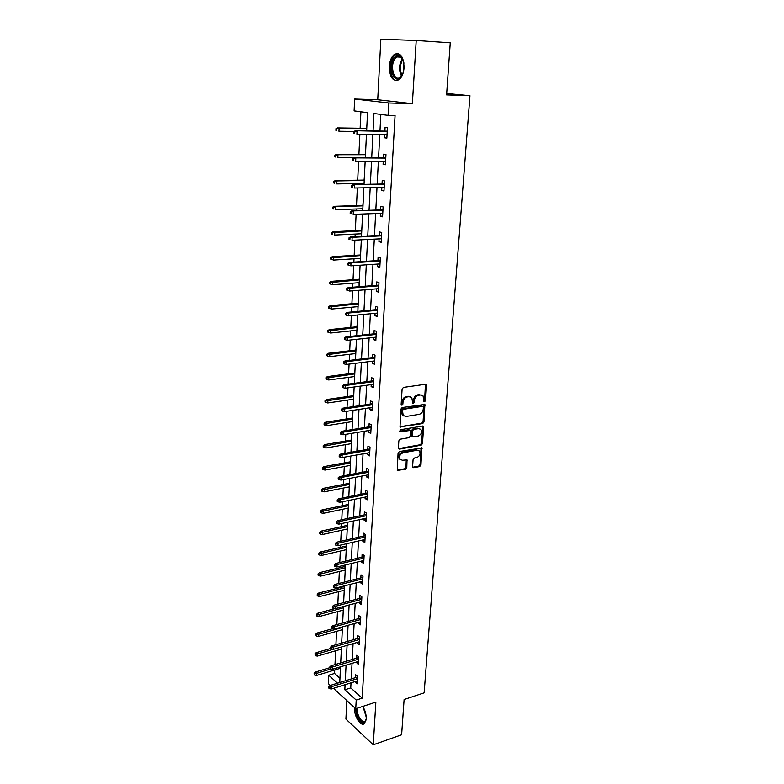 <?xml version="1.0" encoding="UTF-8"?>
<svg xmlns="http://www.w3.org/2000/svg" width="784" height="784" viewBox="0 0 784 784"><rect width="100%" height="100%" fill="white"/><g stroke="black" fill="none" stroke-linecap="round" stroke-linejoin="round"><path stroke-width="1.18" d="M424.575 401.78L425.487 400.663L426.545 385.532L425.447 384.268L403.437 387.414L402.104 389.04L401.143 404.387L401.937 405.259L402.868 404.123L402.996 402.143C403.407 399.321 404.818 397.586 407.229 396.949L409.072 396.675L411.806 397.674L412.737 403.29L413.335 403.515L414.256 402.378L414.383 400.418C414.805 397.606 416.206 395.891 418.578 395.263L420.391 394.989L423.066 395.959L423.801 400.918L424.575 401.78M423.85 401.32L424.585 400.242L425.447 384.268M401.192 404.799L402.114 401.722L402.996 402.143M412.6 403.045L413.501 399.997L414.383 400.418M354.642 707.697L354.603 708.187C353.907 716.174 360.944 727.16 364.521 723.495L366.216 718.83C366.314 714.42 365.158 710.284 362.747 706.423M404.064 67.61C403.652 56.683 400.487 52.234 394.558 54.272C391.51 56.605 389.756 60.711 389.295 66.581C389.707 77.43 392.892 81.84 398.85 79.801C401.829 77.508 403.574 73.441 404.064 67.61M412.6 466.549L413.697 467.695L419.685 466.539L420.959 464.951L421.851 447.909L399.37 451.535L398.056 453.152L397.253 470.38L405.514 469.273L406.798 467.666L407.023 459.855L402.496 460.237L400.124 459.404C398.899 456.435 399.86 454.24 402.976 452.809L417.215 450.212L419.499 451.006C420.734 453.936 419.803 456.131 416.706 457.582L414.354 458.023L413.07 459.62L412.6 466.549M351.026 682.835L350.762 687.911L362.208 698.142L356.22 700.073L355.75 708.726L333.465 688.323M416.216 40.474L380.848 39.2L377.731 99.764L412.364 103.684L416.216 40.474L450.251 42.806L446.586 94.893L469.949 95.726L424.134 692.85L404.103 699.514L401.624 734.775L373.262 744.8L375.859 702.111L355.75 708.726M412.364 103.684L388.746 102.988L388.07 115.375L373.939 113.513L373.057 130.977M362.208 698.142L395.067 115.532L388.07 115.375M422.694 423.576L423.977 421.978L424.879 404.446L402.163 407.533L400.84 409.16L400.026 426.888L422.694 423.576L421.812 423.135L423.095 421.537L424.075 404.142M423.615 427.221L422.458 443.607L421.175 445.194L399.526 449.095L398.39 447.909L398.84 440.824L400.154 439.207L409.023 437.658L410.326 436.051L410.385 430.465L400.261 431.719L399.644 431.504L400.389 429.74L422.517 426.026L423.615 427.221L422.733 426.77L421.586 443.146L422.458 443.607M346.861 700.582L345.911 719.065L373.262 744.8M469.949 95.726L446.684 93.482M380.838 114.425L379.966 131.065M379.789 134.417L378.564 157.8M378.378 161.181L377.182 184.132M376.996 187.552L375.82 210.083M375.634 213.542L374.478 235.661M374.291 239.14L373.155 260.866M372.968 264.384L371.851 285.709M371.665 289.257L370.567 310.199M370.381 313.767L369.303 334.337M369.117 337.943L368.049 358.141M367.863 361.767L366.824 381.622M366.628 385.267L365.609 404.769M365.413 408.435L364.413 427.594M364.217 431.288L363.227 450.114M363.031 453.828L362.061 472.321M361.865 476.064L360.914 494.234M360.718 497.997L359.778 515.862M359.582 519.635L358.66 537.187M358.464 540.989L357.563 558.237M357.357 562.05L356.465 579.013M356.269 582.845L355.397 599.515M355.191 603.366L354.329 619.762M354.133 623.623L353.29 639.734M353.084 643.615L352.251 659.462M352.045 663.342L351.232 678.934M384.699 134.466L384.523 137.778L386.865 138.151L387.423 127.812L385.071 127.469L384.875 131.124M383.258 161.161L383.092 164.317L385.414 164.767L385.963 154.575L383.641 154.154L383.445 157.78M381.847 187.454L381.681 190.463L383.984 190.992L384.532 180.947L382.22 180.457L382.033 184.044M380.456 213.366L380.299 216.237L382.572 216.825L383.111 206.937L380.828 206.368L380.642 209.916M379.084 238.895L378.937 241.629L381.191 242.295L381.72 232.544L379.456 231.907L379.27 235.425M377.721 264.061L377.584 266.658L379.819 267.393L380.348 257.779L378.104 257.074L377.917 260.553M376.389 288.865L376.261 291.334L378.476 292.128L378.986 282.652L376.761 281.887L376.585 285.337M375.075 313.316L374.948 315.658L377.143 316.511L377.653 307.171L375.448 306.338L375.262 309.758M373.782 337.424L373.654 339.639L375.84 340.56L376.34 331.348L374.154 330.456L373.968 333.837M372.498 361.189L372.39 363.286L374.546 364.266L375.036 355.181L372.87 354.231L372.694 357.573M371.234 384.63L371.126 386.6L373.272 387.639L373.762 378.682L371.616 377.672L371.43 380.985M369.989 407.739L369.891 409.601L372.018 410.689L372.498 401.859L370.371 400.791L370.195 404.083M368.764 430.534L368.676 432.288L370.773 433.425L371.253 424.722L369.137 423.595L368.96 426.849M367.559 453.025L367.471 454.661L369.558 455.857L370.019 447.262L367.931 446.086L367.755 449.31M366.363 475.202L366.285 476.731L368.353 477.975L368.813 469.508L366.736 468.273L366.559 471.468M365.187 497.085L365.109 498.506L367.157 499.81L367.618 491.45L365.56 490.167L365.383 493.332M364.021 518.675L363.952 519.998L365.991 521.34L366.442 513.089L364.393 511.766L364.227 514.902M362.874 539.97L362.816 541.195L364.834 542.587L365.275 534.453L363.247 533.081L363.08 536.187M361.747 560.991L361.689 562.118L363.688 563.559L364.129 555.523L362.12 554.112L361.953 557.189M360.63 581.738L360.571 582.777L362.561 584.256L362.992 576.328L361.003 574.858L360.836 577.916M359.533 602.21L359.474 603.161L361.453 604.68L361.875 596.859L359.895 595.35L359.738 598.378M358.445 622.418L358.396 623.28L360.346 624.838L360.767 617.116L358.807 615.567L358.651 618.566M357.367 642.37L357.328 643.135L359.268 644.742L359.68 637.118L357.739 635.53L357.573 638.499M356.308 662.068L358.2 664.391L358.602 656.865L356.671 655.238L356.514 658.188M355.26 681.512L357.141 683.795L357.543 676.367L355.632 674.691L355.475 677.611M360.914 111.798L360.14 128.253M359.866 134.201L358.915 154.419M358.592 161.288L357.71 180.202M357.553 183.534L357.504 184.505M357.347 187.964L356.514 205.614M356.357 208.985L356.279 210.759M356.112 214.248L355.338 230.672M355.181 234.063L355.064 236.621M354.897 240.149L354.182 255.368M354.025 258.789L353.868 262.111M353.702 265.668L353.045 279.721M352.878 283.171L352.692 287.228M352.516 290.815L351.918 303.731M351.751 307.21L351.526 311.983M351.359 315.599L350.801 327.418M350.644 330.917L350.379 336.385M350.213 340.031L349.713 350.771M349.546 354.299L349.252 360.444M349.086 364.109L348.625 373.811M348.459 377.359L348.145 384.16M347.969 387.855L347.567 396.528M347.4 400.105L347.047 407.553M346.871 411.257L346.508 418.95M346.342 422.547L345.969 430.612M345.793 434.346L345.47 441.069M345.303 444.685L344.901 453.348M344.725 457.101L344.45 462.893M344.284 466.519L343.843 475.78M343.666 479.553L343.441 484.424M343.274 488.079L342.814 497.909M342.628 501.701L342.441 505.68M342.275 509.355L341.785 519.733M341.608 523.545L341.461 526.662M341.285 530.347L340.775 541.264M340.599 545.096L340.491 547.359M340.315 551.064L339.776 562.51M339.599 566.352L339.531 567.802M339.354 571.516L338.796 583.472M338.619 587.334L338.59 587.98M338.414 591.714L337.826 604.16M337.473 611.647L336.865 624.574M336.552 631.336L335.924 644.722M335.64 650.769L334.993 664.616M334.739 669.957L334.582 673.446L339.962 678.258M366.932 124.793L366.598 128.351M366.314 134.27L366.442 134.877M365.658 150.9L365.334 154.409M364.403 176.625L364.08 180.095M363.923 183.417L363.874 184.387M363.168 201.988L362.855 205.418M362.688 208.769L362.6 210.543M361.953 226.988L361.64 230.378M361.473 233.759L361.346 236.307M360.748 251.635L360.434 254.986M360.268 258.397L360.297 261.023M359.562 275.939L359.258 279.251M359.092 282.691L359.111 285.19M358.396 299.9L358.092 303.183M357.925 306.652L357.955 309.033M357.249 323.537L356.945 326.781M356.769 330.27L356.808 332.534M356.112 346.842L355.809 350.056M355.632 353.574L355.681 355.73M354.985 369.842L354.691 373.017M354.515 376.555L354.564 378.603M353.888 392.519L353.584 395.665M353.417 399.223L353.466 401.163M352.79 414.903L352.496 418.009M352.32 421.596L352.379 423.429M351.722 436.982L351.428 440.059M351.252 443.656L351.31 445.39M350.654 458.767L350.37 461.815M350.193 465.431L350.252 467.068M349.605 480.269L349.321 483.287M349.145 486.923L349.213 488.461M348.576 501.486L348.292 504.475M348.116 508.13L348.184 509.571M347.557 522.428L347.273 525.388M347.096 529.063L347.165 530.415M346.371 543.763L346.263 546.027M346.087 549.721L346.165 550.985M345.342 564.96L345.274 566.411M345.097 570.115L345.176 571.291M344.323 585.883L344.294 586.52M344.117 590.244L344.196 591.342M343.147 610.128L343.235 611.138M342.187 629.758L342.275 630.679M341.697 642.596L341.54 643.115M341.246 649.142L341.334 649.985M340.766 661.745L340.57 662.95M340.315 668.282L340.413 669.056M330.299 685.422L328.339 683.628L328.721 675.22L337.532 683.178M334.582 673.446L328.721 675.22M366.638 130.889L367.52 112.671L354.113 110.907L354.652 99.039L388.746 102.988M377.731 99.764L354.652 99.039M345.087 684.687L344.833 689.783L356.22 700.073M372.89 134.338L371.704 157.819M371.538 161.22L370.371 184.26M370.195 187.699L369.048 210.318M368.882 213.787L367.755 235.994M367.578 239.492L366.481 261.297M366.295 264.825L365.217 286.238M365.04 289.796L363.972 310.817M363.796 314.404L362.747 335.052M362.571 338.659L361.542 358.945M361.355 362.58L360.356 382.504M360.17 386.159L359.18 405.73M358.994 409.415L358.023 428.642M357.837 432.347L356.877 451.231M356.691 454.965L355.76 473.526M355.564 477.27L354.642 495.508M354.456 499.281L353.545 517.195M353.359 520.988L352.467 538.598M352.271 542.41L351.399 559.717M351.203 563.539L350.35 580.562M350.154 584.403L349.311 601.122M349.115 604.983L348.282 621.428M348.086 625.299L347.273 641.469M347.077 645.35L346.273 661.245M346.077 665.146L345.283 680.777M339.756 682.492L340.521 666.821M340.707 662.911L341.481 646.967M341.677 643.076L342.461 626.867M342.657 622.976L343.461 606.493M343.647 602.622L344.46 585.844M344.646 581.993L345.479 564.931M345.666 561.089L346.518 543.733M346.704 539.911L347.567 522.252M347.743 518.449L348.625 500.476M348.811 496.693L349.703 478.397M349.88 474.634L350.791 456.023M350.977 452.28L351.898 433.327M352.075 429.612L353.016 410.326M353.202 406.622L354.152 386.992M354.329 383.317L355.309 363.335M355.485 359.68L356.475 339.335M356.651 335.709L357.661 314.992M357.837 311.395L358.866 290.296M359.043 286.728L360.091 265.237M360.258 261.699L361.326 239.816M361.502 236.307L362.58 214.012M362.757 210.533L363.864 187.827M364.031 184.387L365.158 161.249M365.324 157.839L366.471 134.27M350.762 687.911L344.833 689.783M384.523 137.778L386.884 137.798M383.092 164.317L385.434 164.297M381.681 190.463L384.013 190.414M380.299 216.237L382.612 216.149M378.937 241.629L381.23 241.511M377.584 266.658L379.868 266.501M376.261 291.334L378.525 291.148M374.948 315.658L377.202 315.433M373.654 339.639L375.899 339.384M372.39 363.286L374.615 363.002M371.126 386.6L373.341 386.296M369.891 409.601L372.096 409.268M368.676 432.288L370.861 431.925M367.471 454.661L369.646 454.269M366.285 476.731L368.441 476.319M365.109 498.506L367.255 498.065M363.952 519.998L366.089 519.527M362.816 541.195L364.932 540.705M361.689 562.118L363.796 561.609M360.571 582.777L362.669 582.238M359.474 603.161L361.561 602.602M358.396 623.28L360.464 622.702M357.328 643.135L359.386 642.537M356.269 662.745L358.317 662.127M355.23 682.109L357.269 681.472M421.635 395.048L420.391 394.989M413.501 399.997C413.923 397.194 415.314 395.469 417.686 394.842L419.509 394.577M410.365 396.743L409.072 396.675M402.114 401.722C402.525 398.899 403.936 397.165 406.347 396.528L408.18 396.253M400.908 427.202L400.036 426.751L421.812 423.135M423.36 407.19L422.596 406.328L403.388 409.326L402.466 410.463L403.172 415.461L405.965 416.48L419.068 414.373C421.41 413.727 422.801 412.012 423.223 409.238L423.36 407.19M403.691 415.961L402.29 415.03L401.457 412.1L401.584 410.032L402.506 408.895L421.704 405.906M399.526 449.095L398.654 448.624L420.302 444.734L421.586 443.146M409.758 430.142L408.65 429.71L399.507 431.249M418.137 436.08C421.273 434.63 422.194 432.405 420.91 429.407L418.646 428.613L413.629 429.456L412.325 431.063L412.266 436.639L418.137 436.08M419.705 428.642L418.646 428.613M412.002 436.502L411.139 435.306L411.453 430.622L412.756 429.015L417.764 428.162M422.733 426.77L422.576 426.016M418.342 450.251L417.215 450.212M400.408 459.708L399.262 458.924C398.047 455.965 398.997 453.769 402.114 452.339L416.343 449.742M398.154 470.694L397.292 470.204L404.652 468.783L405.936 467.186L406.269 459.542M413.697 467.695L412.835 467.215L418.813 466.059L420.087 464.471L421.086 447.605M335.983 128.645L335.915 130.36L336.787 130.497L336.865 128.782L335.983 128.645L339.08 128.174L338.953 131.261L353.956 131.447M336.787 130.497L335.915 130.36M336.865 128.782L339.08 128.174L366.745 128.576M337.502 127.929L366.755 128.351M387.237 131.153L355.407 130.752L387.227 131.389M354.799 131.634L353.888 131.487L353.809 133.241L354.721 133.388L354.799 131.634L357.063 131.006L356.916 134.162L387.061 134.495M354.721 133.388L353.809 133.241M355.407 130.752L353.888 131.487M403.329 72.314L400.33 77.587C392.921 84.956 387.521 63.367 395.087 56.732C396.861 55.115 398.644 54.9 400.428 56.095L403.838 62.573M402.849 59.319L400.908 56.958L396.724 56.928L395.959 57.546C389.325 63.288 393.382 82.477 400.163 77.361L402.006 75.421M403.427 71.912L403.897 62.985M398.272 53.567L394.695 55.194C388.031 60.936 389.746 80.517 396.89 80.615M366.206 719.026L366.128 719.408C364.56 727.552 355.515 717.448 356.289 708.589L356.289 708.54M357.269 708.226L357.23 708.746C356.671 715.145 362.316 723.936 365.177 720.996L366.069 719.653M355.534 708.52C356.455 717.576 359.356 722.642 364.246 723.71M334.915 155.193L334.846 156.878L335.719 157.045L335.787 155.359L334.915 155.193L336.424 154.448L337.982 154.742L337.865 157.79L365.324 157.702M335.719 157.045L334.846 156.878M335.787 155.359L337.982 154.742L365.471 154.713M336.424 154.448L365.491 154.409M333.866 181.339L333.798 183.005L334.66 183.211L334.729 181.545L333.866 181.339L335.366 180.565L336.914 180.928L336.787 183.917L364.07 183.417M334.66 183.211L333.798 183.005M334.729 181.545L336.914 180.928L364.217 180.467M335.366 180.565L364.237 180.095M385.797 157.77L354.172 157.878L385.777 158.094M353.564 158.819L352.653 158.642L352.575 160.367L353.486 160.544L353.564 158.819L355.809 158.192L355.671 161.298L385.61 161.141M353.486 160.544L352.575 160.367M354.172 157.878L352.653 158.642M384.366 183.995L352.957 184.593L384.346 184.397M352.349 185.602L351.448 185.387L351.369 187.092L352.271 187.298L352.349 185.602L354.574 184.965L354.437 188.023L384.18 187.405M352.271 187.298L351.369 187.092M352.957 184.593L351.448 185.387M332.828 207.113L332.769 208.76L333.621 208.985L333.68 207.339L332.828 207.113L334.317 206.319L335.856 206.721L335.728 209.671L362.835 208.769M333.621 208.985L332.769 208.76M333.68 207.339L335.856 206.721L362.982 205.859M334.317 206.319L363.002 205.418M331.808 232.515L331.75 234.132L332.592 234.387L332.661 232.77L331.808 232.515L333.288 231.692L334.807 232.142L334.69 235.053L361.62 233.759M332.592 234.387L331.75 234.132M332.661 232.77L361.757 230.888M333.288 231.692L361.787 230.369M330.809 257.554L330.74 259.151L331.583 259.435L331.642 257.838L330.809 257.554L332.269 256.701L333.778 257.201L333.661 260.072L360.424 258.397M331.642 257.838L360.562 255.564M332.269 256.701L360.591 254.976M333.661 260.072L331.583 259.435M382.955 209.838L351.751 210.916L382.925 210.308M351.154 211.984L350.262 211.739L350.183 213.415L351.075 213.66L351.154 211.984L353.359 211.337L353.221 214.355L382.768 213.277M351.075 213.66L350.183 213.415M351.751 210.916L350.262 211.739M381.573 235.308L350.575 236.846L352.163 237.327L381.543 235.857M349.968 237.973L349.086 237.709L349.007 239.355L349.889 239.62L349.968 237.973L352.163 237.327L352.026 240.296L381.377 238.777M349.889 239.62L349.007 239.355M350.575 236.846L349.086 237.709M380.201 260.406L349.409 262.405L350.987 262.924L380.171 261.033M348.802 263.581L347.929 263.287L347.851 264.914L348.733 265.208L348.802 263.581L350.987 262.924L350.85 265.854L380.015 263.914M349.409 262.405L347.929 263.287M348.733 265.208L350.85 265.854M378.858 285.151L348.253 287.581L349.821 288.159L378.819 285.837M347.655 288.816L346.793 288.492L346.714 290.1L347.586 290.423L347.655 288.816L349.821 288.159L349.693 291.04L378.662 288.679M348.253 287.581L346.793 288.492M347.586 290.423L349.693 291.04M377.525 309.543L347.126 312.404L348.674 313.022L377.486 310.297M346.528 313.688L345.666 313.335L345.597 314.923L346.459 315.266L346.528 313.688L348.674 313.022L348.547 315.864L377.329 313.1M347.126 312.404L345.666 313.335M346.459 315.266L348.547 315.864M376.212 333.592L346.009 336.865L347.547 337.532L376.173 334.415M345.411 338.198L344.558 337.826L344.49 339.384L345.342 339.756L345.411 338.198L347.547 337.532L347.42 340.334L376.016 337.179M346.009 336.865L344.558 337.826M345.342 339.756L347.42 340.334M374.919 357.308L344.911 360.973L346.44 361.689L374.879 358.19M344.313 362.365L343.47 361.963L343.402 363.502L344.245 363.894L344.313 362.365L346.44 361.689L346.312 364.452L374.723 360.914M344.911 360.973L343.47 361.963M344.245 363.894L346.312 364.452M373.654 380.691L343.823 384.748L345.342 385.503L373.596 381.641M343.235 386.179L342.392 385.757L342.324 387.276L343.167 387.698L343.235 386.179L345.342 385.503L345.215 388.227L373.449 384.327M343.823 384.748L342.392 385.757M343.167 387.698L345.215 388.227M372.39 403.75L342.755 408.19L344.254 408.983L372.341 404.76M342.167 409.669L341.334 409.228L341.265 410.718L342.098 411.159L342.167 409.669L344.254 408.983L344.137 411.678L372.194 407.406M342.755 408.19L341.334 409.228M342.098 411.159L344.137 411.678M371.155 426.496L341.706 431.308L343.186 432.141L371.097 427.564M341.109 432.827L340.285 432.356L340.217 433.836L341.05 434.297L341.109 432.827L343.186 432.141L343.069 434.787L370.95 430.171M341.706 431.308L340.285 432.356M341.05 434.297L343.069 434.787M369.93 448.928L340.658 454.103L342.138 454.975L369.872 450.055M340.07 455.661L339.256 455.171L339.188 456.631L340.011 457.111L340.07 455.661L342.138 454.975L342.02 457.591L369.734 452.633M340.658 454.103L339.256 455.171M340.011 457.111L342.02 457.591M368.725 471.066L339.639 476.574L341.099 477.495L368.666 472.242M339.051 478.181L338.237 477.672L338.178 479.112L338.982 479.622L339.051 478.181L341.099 477.495L340.981 480.073L368.519 474.79M339.639 476.574L338.237 477.672M338.982 479.622L340.981 480.073M367.539 492.901L338.629 498.751L340.08 499.702L367.471 494.136M338.041 500.398L337.238 499.869L337.169 501.28L337.973 501.809L338.041 500.398L340.08 499.702L339.962 502.25L367.333 496.644M338.629 498.751L337.238 499.869M337.973 501.809L339.962 502.25M366.363 514.441L337.63 520.625L339.07 521.615L366.295 515.735M337.042 522.311L336.248 521.762L336.179 523.153L336.983 523.702L337.042 522.311L339.07 521.615L338.953 524.124L366.157 518.204M337.63 520.625L336.248 521.762M336.983 523.702L338.953 524.124M365.207 535.697L336.64 542.205L338.071 543.224L365.128 537.04M336.062 543.929L335.268 543.361L335.209 544.733L336.003 545.301L336.062 543.929L338.071 543.224L337.963 545.703L365.001 539.48M336.64 542.205L335.268 543.361M336.003 545.301L337.963 545.703M364.06 556.679L335.67 563.49L337.091 564.549L363.992 558.071M335.091 565.254L334.307 564.666L334.249 566.019L335.033 566.616L335.091 565.254L337.091 564.549L336.973 566.989L363.854 560.482M335.67 563.49L334.307 564.666M335.033 566.616L336.973 566.989M362.933 577.387L334.719 584.501L336.12 585.589L362.855 578.827M334.141 586.295L333.357 585.687L333.298 587.03L334.072 587.637L334.141 586.295L336.12 585.589L336.013 588L362.727 581.199M334.719 584.501L333.357 585.687M334.072 587.637L336.013 588M361.826 597.82L333.768 605.228L335.16 606.346L361.738 599.309M333.19 607.061L332.416 606.434L332.357 607.757L333.131 608.384L333.19 607.061L335.16 606.346L335.052 608.727L361.61 601.651M333.768 605.228L332.416 606.434M333.131 608.384L335.052 608.727M360.728 617.998L332.837 625.691L334.219 626.837L360.64 619.527M332.259 627.553L331.495 626.916L331.436 628.219L332.2 628.856L332.259 627.553L334.219 626.837L334.111 629.18L360.513 621.839M332.837 625.691L331.495 626.916M332.2 628.856L334.111 629.18M329.809 282.24L329.75 283.808L330.583 284.112L330.642 282.544L329.809 282.24L331.269 281.358L332.769 281.907L332.651 284.729L359.239 282.681M330.642 282.544L359.376 279.898M331.269 281.358L359.405 279.241M332.651 284.729L330.583 284.112M328.839 306.573L328.77 308.122L329.594 308.455L329.662 306.907L328.839 306.573L330.28 305.662L331.769 306.26L331.652 309.043L358.072 306.632M329.662 306.907L358.2 303.888M330.28 305.662L358.239 303.173M331.652 309.043L329.594 308.455M327.869 330.564L327.81 332.093L328.623 332.445L328.692 330.917L327.869 330.564L329.309 329.633L330.779 330.27L330.672 333.014L356.916 330.26M328.692 330.917L357.053 327.545M329.309 329.633L357.092 326.771M330.672 333.014L328.623 332.445M326.918 354.221L326.859 355.72L327.673 356.103L327.732 354.593L326.918 354.221L328.349 353.261L329.809 353.947L329.701 356.651L355.779 353.555M327.732 354.593L355.916 350.889M328.349 353.261L355.956 350.046M329.701 356.651L327.673 356.103M325.987 377.545L325.928 379.035L326.732 379.436L326.791 377.947L325.987 377.545L327.408 376.575L328.859 377.29L328.741 379.966L354.662 376.536M326.791 377.947L354.789 373.899M327.408 376.575L354.838 372.998M328.741 379.966L326.732 379.436M325.056 400.555L324.997 402.025L325.801 402.447L325.86 400.977L325.056 400.555L326.477 399.556L327.908 400.32L327.8 402.956L353.555 399.203M325.86 400.977L353.682 396.606M326.477 399.556L353.731 395.646M327.8 402.956L325.801 402.447M324.145 423.252L324.086 424.693L324.88 425.144L324.939 423.693L324.145 423.252L325.556 422.233L326.977 423.027L326.869 425.634L352.467 421.567M324.939 423.693L352.594 419.009M325.556 422.233L352.643 417.99M326.869 425.634L324.88 425.144M323.243 445.635L323.194 447.066L323.978 447.537L324.037 446.106L323.243 445.635L324.645 444.597L326.056 445.439L325.948 447.997L351.389 443.636M324.037 446.106L351.516 441.108M324.645 444.597L351.565 440.03M325.948 447.997L323.978 447.537M322.361 467.725L322.302 469.126L323.086 469.616L323.135 468.215L322.361 467.725L323.753 466.666L325.154 467.538L325.046 470.067L350.33 465.412M323.135 468.215L350.458 462.913M323.753 466.666L350.507 461.786M325.046 470.067L323.086 469.616M321.489 489.51L321.43 490.902L322.204 491.411L322.253 490.02L321.489 489.51L322.861 488.432L324.253 489.343L324.155 491.842L349.282 486.893M322.253 490.02L349.409 484.434M322.861 488.432L349.458 483.258M324.155 491.842L322.204 491.411M320.617 511.011L320.568 512.383L321.332 512.912L321.391 511.54L320.617 511.011L321.989 509.914L323.371 510.864L323.273 513.324L348.253 508.101M321.391 511.54L348.37 505.67M321.989 509.914L348.429 504.445M323.273 513.324L321.332 512.912M319.764 532.228L319.715 533.581L320.47 534.129L320.529 532.777L319.764 532.228L321.136 531.111L322.498 532.091L322.4 534.521L347.234 529.024M320.529 532.777L347.351 526.623M321.136 531.111L347.41 525.349M322.4 534.521L320.47 534.129M318.931 553.171L318.872 554.504L319.627 555.072L319.686 553.729L318.931 553.171L320.284 552.034L321.646 553.043L321.548 555.444L346.224 549.682M319.686 553.729L346.342 547.32M320.284 552.034L346.401 545.997M321.548 555.444L319.627 555.072M318.098 573.839L318.039 575.152L318.794 575.73L318.843 574.417L318.098 573.839L319.441 572.683L320.793 573.721L320.695 576.093L345.234 570.076M318.843 574.417L345.342 567.743M319.441 572.683L345.411 566.371M320.695 576.093L318.794 575.73M317.275 594.233L317.226 595.536L317.971 596.134L318.02 594.831L317.275 594.233L318.618 593.067L319.96 594.135L319.862 596.477L344.254 590.215M318.02 594.831L344.362 587.902M318.618 593.067L344.431 586.491M319.862 596.477L317.971 596.134M316.471 614.372L316.413 615.656L317.157 616.263L316.471 614.372L317.804 613.186L319.127 614.284L319.029 616.596L343.284 610.089M317.206 614.989L343.392 607.806M317.804 613.186L334.748 608.668M319.029 616.596L317.157 616.263M315.668 634.246L316.354 636.147L315.668 634.246L316.991 633.051L318.314 634.178L318.216 636.461L342.324 629.719M316.403 634.883L342.432 627.465M316.991 633.051L332.171 628.837M318.216 636.461L316.354 636.147M314.884 653.876L315.56 655.777L314.884 653.876L316.197 652.66L317.51 653.817L317.412 656.071L341.383 649.103M315.609 654.522L332.975 649.338M316.197 652.66L330.623 648.495M317.412 656.071L315.56 655.777M359.64 637.911L331.916 645.879L333.288 647.055L359.552 639.489M331.338 647.78L330.583 647.123L331.279 649.064L331.338 647.78L333.288 647.055L333.18 649.377L359.425 641.773M331.916 645.879L330.583 647.123M331.279 649.064L333.18 649.377M358.572 657.57L331.005 665.812L332.367 667.017L358.484 659.187M330.436 667.743L329.682 667.066L330.378 669.007L330.436 667.743L332.367 667.017L332.259 669.301L358.357 661.451M331.005 665.812L329.682 667.066M330.378 669.007L332.259 669.301M314.1 673.25L314.776 675.151L314.1 673.25L315.413 672.025L316.707 673.211L316.618 675.436L340.452 668.242M314.825 673.917L330.583 669.046M315.413 672.025L329.652 667.752M316.618 675.436L314.776 675.151M357.514 676.984L330.113 685.481L331.465 686.715L357.416 678.64M329.535 687.441L328.79 686.755L328.731 688.009L329.486 688.695L329.535 687.441L331.465 686.715L331.358 688.979L357.298 680.875M330.113 685.481L328.79 686.755M329.486 688.695L331.358 688.979M424.585 400.242L425.487 400.663M401.986 403.691L402.868 404.123M413.364 401.957L414.256 402.378M417.686 394.842L418.578 395.263M406.347 396.528L407.229 396.949M425.653 385.12L426.545 385.532M424.262 404.946L425.153 405.377M423.095 421.537L423.977 421.978M402.506 408.895L403.388 409.326M401.584 410.032L402.466 410.463M401.457 412.1L402.329 412.541M420.302 444.734L421.175 445.194M408.65 429.71L409.522 430.151M399.546 431.357L400.261 431.719M412.756 429.015L413.629 429.456M411.453 430.622L412.325 431.063M411.139 435.306L412.012 435.757M402.114 452.339L402.976 452.809M406.396 460.228L407.259 460.708M405.936 467.186L406.798 467.666M404.652 468.783L405.514 469.273M421.224 448.311L422.096 448.771M420.087 464.471L420.959 464.951M418.813 466.059L419.685 466.539M401.516 76.097C398.635 70.119 398.938 64.288 402.427 58.594M402.868 59.359C399.899 64.582 399.615 69.933 402.025 75.391M366.216 717.027L363.149 707.05M363.903 708.413L366.059 715.459M425.575 384.258L426.271 384.572M424.232 404.132L424.879 404.446M402.29 415.03L403.172 415.461M411.384 436.188L412.266 436.639M422.743 426.006L423.36 426.32M399.262 458.924L400.124 459.404M406.455 459.542L407.023 459.855M421.273 447.595L421.851 447.909M401.212 57.183L396.724 56.928M400.908 56.958L400.428 56.095"/></g></svg>
